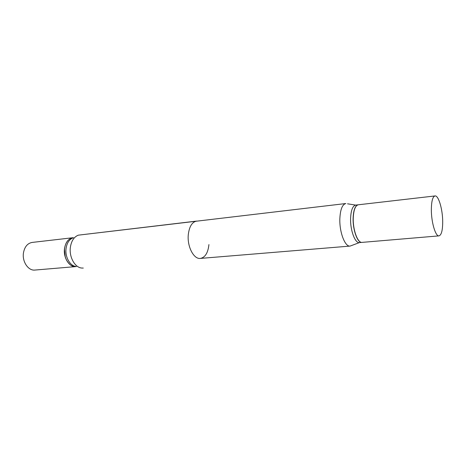 <?xml version="1.0" encoding="UTF-8"?>
<svg xmlns="http://www.w3.org/2000/svg" width="466" height="466" viewBox="0 0 466 466"><rect width="100%" height="100%" fill="white"/><g stroke="black" fill="none" stroke-linecap="round" stroke-linejoin="round"><path stroke-width="0.7" d="M442.7 221.595C442.683 230.32 441.448 235.08 439.001 235.872C435.605 236.67 431.335 222.492 431.347 209.927C431.429 201.318 432.652 196.658 435.011 195.941C438.518 195.19 442.659 209.298 442.7 221.595M439.001 235.872L362.059 242.384C357.748 243.223 352.832 229.977 353.251 218.129C353.624 210.003 355.308 205.558 358.296 204.79L435.011 195.941M351.702 245.477L350.094 246.083C345.021 247.021 339.3 232.056 339.848 218.636C340.326 209.461 342.318 204.428 345.83 203.537L78.358 235.161C74.082 236.827 71.426 240.817 70.395 247.126C68.921 256.789 74.793 267.496 81.643 268.037L83.286 268.067L81.643 268.037C74.793 267.496 68.921 256.789 70.395 247.126C71.426 240.817 74.082 236.827 78.358 235.161L196.635 221.082C192.062 222.032 189.278 226.558 188.293 234.66C187.041 246.485 193.774 259.428 200.363 258.42C205.162 257.471 208.017 252.852 208.925 244.568M66.09 248.279C66.993 242.798 69.317 239.326 73.069 237.858C69.317 239.326 66.993 242.798 66.09 248.279C64.797 256.655 69.912 265.946 75.923 266.435C69.912 265.946 64.797 256.655 66.09 248.279M64.605 248.43C65.048 245.32 66.096 242.763 67.745 240.753C69.271 238.971 71.036 237.957 73.04 237.707L73.465 237.66L73.04 237.707C71.036 237.957 69.271 238.971 67.745 240.753C66.096 242.763 65.048 245.32 64.605 248.43C63.999 255.356 65.846 260.762 70.139 264.653C65.846 260.762 63.999 255.356 64.605 248.43M65.205 256.684L64.489 249.543L65.205 256.684M75.929 266.593C73.913 266.744 71.985 266.098 70.139 264.653C71.985 266.098 73.913 266.744 75.929 266.593L76.354 266.558L75.929 266.593M23.481 252.753C24.663 246.712 27.558 243.269 32.171 242.425L72.964 237.712C68.461 238.563 65.648 242.139 64.529 248.442C65.648 242.139 68.461 238.563 72.964 237.712L32.171 242.425C27.558 243.269 24.663 246.712 23.481 252.753C21.937 261.531 28.292 270.95 34.933 270.059C28.292 270.95 21.937 261.531 23.481 252.753M75.888 266.593L75.853 266.599C69.364 267.496 63.079 257.605 64.529 248.442C63.079 257.605 69.364 267.496 75.853 266.599L75.888 266.593M361.767 242.39L359.397 242.605C355.063 243.374 350.164 230.192 350.589 218.408C350.968 210.341 352.651 205.902 355.645 205.098L358.232 204.801M200.363 258.42L350.094 246.083L359.397 242.605M361.762 242.402C357.48 242.92 352.71 229.814 353.117 218.14C353.473 210.201 355.098 205.762 358.005 204.83L358.168 204.807M355.645 205.098L347.531 203.805M34.933 270.059L75.853 266.599L34.933 270.059"/></g></svg>
